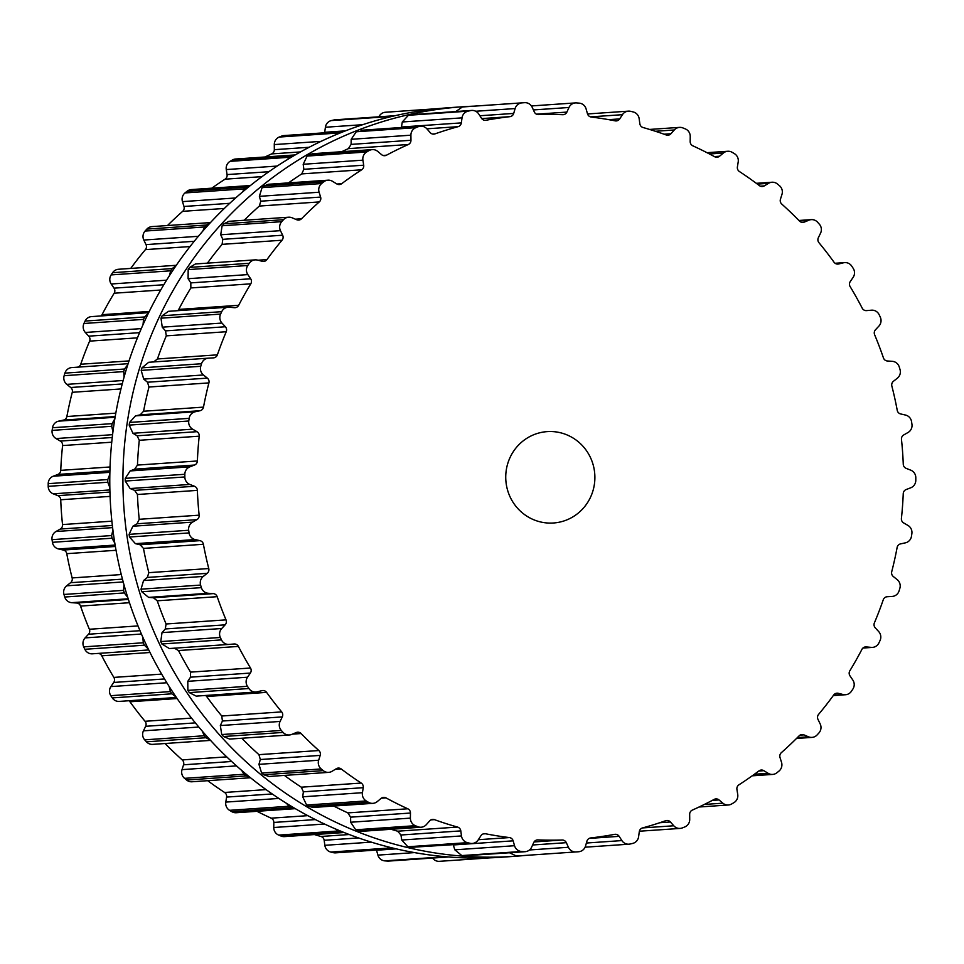 <?xml version="1.0" encoding="UTF-8"?>
<svg xmlns="http://www.w3.org/2000/svg" width="964" height="964" viewBox="0 0 964 964"><rect width="100%" height="100%" fill="white"/><g stroke="black" fill="none" stroke-linecap="round" stroke-linejoin="round"><path stroke-width="1.45" d="M525.356 855.417A375.683 365.609 -93.9 0 1 514.33 856.345A375.683 365.609 -93.9 0 1 123.826 506.63A375.683 365.609 -93.9 0 1 462.804 106.751A375.683 365.609 -93.9 0 1 473.842 106.16A375.683 365.609 -93.9 0 0 462.804 106.751L449.67 107.655A375.683 365.609 -93.9 0 0 110.691 507.522A375.683 365.609 -93.9 0 0 501.196 857.249A375.683 365.609 -93.9 0 1 110.691 507.522A375.683 365.609 -93.9 0 1 449.67 107.655L462.804 106.751A375.683 365.609 -93.9 0 0 123.826 506.63A375.683 365.609 -93.9 0 0 514.33 856.345L501.196 857.249L514.33 856.345A375.683 365.609 -93.9 0 0 525.356 855.417M439.403 861.322L490.158 857.84L439.439 861.322A375.514 365.44 -93.9 0 1 439.439 861.322A375.514 365.44 -93.9 0 1 439.403 861.322A8.013 7.796 -93.9 0 1 432.583 858.056M448.465 856.96L388.504 861.093A8.013 7.796 -93.9 0 1 387.395 861.081A375.514 365.44 -93.9 0 1 386.082 860.973A375.514 365.44 -93.9 0 1 384.781 860.864A8.013 7.796 -93.9 0 1 377.912 855.116L376.526 850.236A4.579 4.459 86.1 0 0 376.466 850.043M395.602 848.718L335.617 852.851A8.013 7.796 -93.9 0 1 333.351 852.67A375.514 365.44 -93.9 0 1 332.074 852.369A375.514 365.44 -93.9 0 1 330.809 852.056A8.013 7.796 -93.9 0 1 324.844 845.32L324.169 840.283A4.579 4.459 86.1 0 0 320.928 836.475A362.91 353.186 -93.9 0 1 314.409 834.559M335.376 828.895L338.256 830.992A375.514 365.44 86.1 0 0 339.473 831.486A375.514 365.44 86.1 0 0 340.69 831.98L344.088 832.522L284.488 836.619A8.013 7.796 -93.9 0 1 281.114 836.077A375.514 365.44 -93.9 0 1 279.897 835.583A375.514 365.44 -93.9 0 1 278.68 835.089A8.013 7.796 -93.9 0 1 273.764 827.51L273.824 822.437A4.579 4.459 86.1 0 0 271.161 818.171A362.91 353.186 -93.9 0 1 260.172 812.917A362.91 353.186 -93.9 0 1 257.002 811.314M286.296 803.205L289.152 806.229A375.514 365.44 86.1 0 0 290.272 806.916A375.514 365.44 86.1 0 0 291.405 807.591L295.321 808.663L236.252 812.736A8.013 7.796 -93.9 0 1 231.83 811.676A375.514 365.44 -93.9 0 1 230.697 811.013A375.514 365.44 -93.9 0 1 229.565 810.326A8.013 7.796 -93.9 0 1 225.793 802.096L226.6 797.083A4.579 4.459 86.1 0 0 224.588 792.468A362.91 353.186 -93.9 0 1 214.478 785.588A362.91 353.186 -93.9 0 1 207.694 780.683M250.495 777.743L192.005 781.768A8.013 7.796 -93.9 0 1 186.606 780.033A375.514 365.44 -93.9 0 1 185.582 779.189A375.514 365.44 -93.9 0 1 184.57 778.346A8.013 7.796 -93.9 0 1 182.027 769.634L183.558 764.801A4.579 4.459 86.1 0 0 182.232 759.921A362.91 353.186 -93.9 0 1 173.231 751.583A362.91 353.186 -93.9 0 1 165.073 743.521M210.55 740.388L152.71 744.365A8.013 7.796 -93.9 0 1 146.456 741.822A375.514 365.44 -93.9 0 1 145.576 740.834A375.514 365.44 -93.9 0 1 144.684 739.846A8.013 7.796 -93.9 0 1 143.443 730.845L145.648 726.302A4.579 4.459 86.1 0 0 145.046 721.289A362.91 353.186 -93.9 0 1 137.346 711.661A362.91 353.186 -93.9 0 1 129.971 701.78A4.579 4.459 86.1 0 0 128.935 700.732M176.388 697.478L119.271 701.406A8.013 7.796 -93.9 0 1 112.282 697.912A375.514 365.44 -93.9 0 1 111.547 696.803A375.514 365.44 -93.9 0 1 110.812 695.683A8.013 7.796 -93.9 0 1 110.896 686.597L113.728 682.452A4.579 4.459 86.1 0 0 113.86 677.403A362.91 353.186 -93.9 0 1 107.643 666.714A362.91 353.186 -93.9 0 1 101.774 655.809A4.579 4.459 86.1 0 0 98.376 653.399M92.532 653.809A8.013 7.796 -93.9 0 1 84.844 649.29A375.514 365.44 -93.9 0 1 84.266 648.073A375.514 365.44 -93.9 0 1 83.711 646.868A8.013 7.796 -93.9 0 1 85.097 637.903L88.519 634.228A4.579 4.459 86.1 0 0 89.375 629.263A362.91 353.186 -93.9 0 1 84.772 617.743A362.91 353.186 -93.9 0 1 80.554 606.079A4.579 4.459 86.1 0 0 76.626 603.018L71.698 602.669A8.013 7.796 -93.9 0 1 64.745 597.029A375.514 365.44 -93.9 0 1 64.359 595.752A375.514 365.44 -93.9 0 1 63.973 594.463A8.013 7.796 -93.9 0 1 66.649 585.811L70.565 582.714A4.579 4.459 86.1 0 0 72.143 577.93A362.91 353.186 -93.9 0 1 69.251 565.844A362.91 353.186 -93.9 0 1 66.769 553.673A4.579 4.459 86.1 0 0 63.335 550.046L58.503 548.95A8.013 7.796 -93.9 0 1 52.442 542.31A375.514 365.44 -93.9 0 1 52.237 540.985A375.514 365.44 -93.9 0 1 52.044 539.659A8.013 7.796 -93.9 0 1 55.96 531.513L60.274 529.055A4.579 4.459 86.1 0 0 62.527 524.573A362.91 353.186 -93.9 0 1 61.419 512.185A362.91 353.186 -93.9 0 1 60.732 499.762A4.579 4.459 86.1 0 0 57.864 495.653L53.237 493.833A8.013 7.796 -93.9 0 1 48.2 486.35A375.514 365.44 -93.9 0 1 48.2 485A375.514 365.44 -93.9 0 1 48.2 483.663A8.013 7.796 -93.9 0 1 53.249 476.216L57.876 474.445A4.579 4.459 86.1 0 0 60.756 470.36A362.91 353.186 -93.9 0 1 61.467 457.948A362.91 353.186 -93.9 0 1 62.588 445.573A4.579 4.459 86.1 0 0 60.334 441.066L56.033 438.56A8.013 7.796 -93.9 0 1 52.128 430.39A375.514 365.44 -93.9 0 1 52.321 429.064A375.514 365.44 -93.9 0 1 52.526 427.739A8.013 7.796 -93.9 0 1 58.599 421.16L63.431 420.111A4.579 4.459 86.1 0 0 66.877 416.52A362.91 353.186 -93.9 0 1 69.372 404.362A362.91 353.186 -93.9 0 1 72.276 392.3A4.579 4.459 86.1 0 0 70.709 387.504L66.805 384.371A8.013 7.796 -93.9 0 1 64.142 375.695A375.514 365.44 -93.9 0 1 64.516 374.418A375.514 365.44 -93.9 0 1 64.913 373.128A8.013 7.796 -93.9 0 1 71.878 367.561L128.104 363.693L71.806 367.561M77.481 367.176A4.579 4.459 86.1 0 0 80.735 364.235A362.91 353.186 -93.9 0 1 84.977 352.607A362.91 353.186 -93.9 0 1 89.604 341.136A4.579 4.459 86.1 0 0 88.736 336.159L85.338 332.459A8.013 7.796 -93.9 0 1 83.952 323.482A375.514 365.44 -93.9 0 1 84.519 322.265A375.514 365.44 -93.9 0 1 85.085 321.06A8.013 7.796 -93.9 0 1 91.556 316.602L148.649 312.673M101.075 315.951A4.579 4.459 86.1 0 0 102.039 314.698A362.91 353.186 -93.9 0 1 107.92 303.853A362.91 353.186 -93.9 0 1 114.162 293.213A4.579 4.459 86.1 0 0 114.029 288.164L111.197 283.994A8.013 7.796 -93.9 0 1 111.137 274.909A375.514 365.44 -93.9 0 1 111.872 273.8A375.514 365.44 -93.9 0 1 112.607 272.692A8.013 7.796 -93.9 0 1 118.488 269.269L176.292 265.293M130.718 268.426A362.91 353.186 -93.9 0 1 137.695 259.171A362.91 353.186 -93.9 0 1 145.407 249.628A4.579 4.459 86.1 0 0 146.01 244.615L143.817 240.048A8.013 7.796 -93.9 0 1 145.07 231.059A375.514 365.44 -93.9 0 1 145.962 230.083A375.514 365.44 -93.9 0 1 146.853 229.107A8.013 7.796 -93.9 0 1 151.999 226.6L210.465 222.588M167.495 225.54A362.91 353.186 -93.9 0 1 173.628 219.587A362.91 353.186 -93.9 0 1 182.654 211.333A4.579 4.459 86.1 0 0 183.979 206.465L182.461 201.621A8.013 7.796 -93.9 0 1 185.016 192.933A375.514 365.44 -93.9 0 1 186.028 192.101A375.514 365.44 -93.9 0 1 187.052 191.27A8.013 7.796 -93.9 0 1 191.342 189.583L250.411 185.522M211.791 188.173A362.91 353.186 -93.9 0 1 214.936 185.968A362.91 353.186 -93.9 0 1 225.058 179.184A4.579 4.459 86.1 0 0 227.07 174.58L226.275 169.568A8.013 7.796 -93.9 0 1 230.059 161.362A375.514 365.44 -93.9 0 1 231.191 160.699A375.514 365.44 -93.9 0 1 232.324 160.036A8.013 7.796 -93.9 0 1 235.65 159.012L295.237 154.915L291.911 155.939A375.514 365.44 86.1 0 0 290.779 156.602A375.514 365.44 86.1 0 0 289.646 157.265L230.059 161.362M264.967 156.987A362.91 353.186 -93.9 0 1 271.667 153.903A4.579 4.459 86.1 0 0 274.33 149.673L274.282 144.588A8.013 7.796 -93.9 0 1 279.211 137.057A375.514 365.44 -93.9 0 1 280.428 136.575A375.514 365.44 -93.9 0 1 281.645 136.093A8.013 7.796 -93.9 0 1 283.91 135.575L343.895 131.465M324.615 132.779A4.579 4.459 86.1 0 0 324.711 132.285L325.398 127.248A8.013 7.796 -93.9 0 1 331.363 120.572A375.514 365.44 -93.9 0 1 332.64 120.271A375.514 365.44 -93.9 0 1 333.906 119.982A8.013 7.796 -93.9 0 1 335.062 119.813L395.047 115.704M378.9 116.801A8.013 7.796 -93.9 0 1 385.359 112.258A375.514 365.44 -93.9 0 1 386.66 112.161A375.514 365.44 -93.9 0 1 387.926 112.077A375.514 365.44 -93.9 0 1 387.962 112.065L438.644 108.583L387.962 112.065M389.323 117.054L390.95 116.475A375.514 365.44 86.1 0 1 392.215 116.174A375.514 365.44 86.1 0 1 393.493 115.885L394.65 115.716M336.4 134.502L338.786 132.972A375.514 365.44 86.1 0 1 340.003 132.478A375.514 365.44 86.1 0 1 341.22 131.996L343.509 131.478M287.067 159.771L289.646 157.265M242.205 192.258L244.591 188.836A375.514 365.44 86.1 0 1 245.615 188.004A375.514 365.44 86.1 0 1 246.639 187.173L250.375 185.546M202.717 231.191L204.657 226.962A375.514 365.44 86.1 0 1 205.549 225.986A375.514 365.44 86.1 0 1 206.441 225.01L210.357 222.696M169.423 275.668L170.712 270.812A375.514 365.44 86.1 0 1 171.447 269.703A375.514 365.44 86.1 0 1 172.195 268.595L176.087 265.582M143.034 324.675L143.54 319.385A375.514 365.44 86.1 0 1 144.106 318.168A375.514 365.44 86.1 0 1 144.672 316.963L148.36 313.264M124.067 377.117L123.717 371.598A375.514 365.44 86.1 0 1 124.103 370.321A375.514 365.44 86.1 0 1 124.489 369.031L127.79 364.681M112.933 431.824L111.716 426.293A375.514 365.44 86.1 0 1 111.908 424.967A375.514 365.44 86.1 0 1 112.101 423.642L114.849 418.75M109.836 487.591L107.787 482.253A375.514 365.44 86.1 0 1 107.787 480.916A375.514 365.44 86.1 0 1 107.787 479.566L109.836 474.252M114.812 543.178L112.017 538.213A375.514 365.44 86.1 0 1 111.824 536.888A375.514 365.44 86.1 0 1 111.631 535.562L112.896 529.983M127.73 597.391L124.32 592.932A375.514 365.44 86.1 0 1 123.934 591.655A375.514 365.44 86.1 0 1 123.549 590.366L123.97 584.726M148.299 649.025L144.419 645.193A375.514 365.44 86.1 0 1 143.853 643.988A375.514 365.44 86.1 0 1 143.287 642.771L142.841 637.264M176.038 696.948L171.869 693.815A375.514 365.44 86.1 0 1 171.134 692.706A375.514 365.44 86.1 0 1 170.399 691.598L169.134 686.44M210.321 740.135L206.043 737.725A375.514 365.44 86.1 0 1 205.151 736.737A375.514 365.44 86.1 0 1 204.272 735.749L202.295 731.146M448.091 856.996L387.395 861.081M250.387 777.647L246.194 775.936A375.514 365.44 86.1 0 1 245.169 775.092A375.514 365.44 86.1 0 1 244.145 774.249L241.627 770.369M442.753 856.454L444.368 856.779A375.514 365.44 86.1 0 0 445.669 856.888A375.514 365.44 86.1 0 0 446.971 856.984M395.204 848.754L333.351 852.67M387.841 846.814L390.384 847.959A375.514 365.44 86.1 0 0 391.661 848.272A375.514 365.44 86.1 0 0 392.938 848.573M510.173 457.249A45.79 44.561 86.1 0 0 553.457 522.994A45.79 44.561 86.1 0 0 594.776 474.252A45.79 44.561 86.1 0 0 547.178 431.619A45.79 44.561 86.1 0 0 510.173 457.249M684.103 128.417A375.514 365.44 -93.9 0 1 685.32 128.911A8.013 7.796 -93.9 0 1 690.236 136.49L690.176 141.563A4.579 4.459 86.1 0 0 692.839 145.829A362.91 353.186 -93.9 0 1 703.828 151.083A362.91 353.186 -93.9 0 1 714.637 156.722A4.579 4.459 86.1 0 0 719.53 156.228L723.361 153.035A8.013 7.796 -93.9 0 1 732.17 152.324A375.514 365.44 -93.9 0 1 733.303 152.987A375.514 365.44 -93.9 0 1 734.435 153.674A8.013 7.796 -93.9 0 1 738.207 161.904L737.4 166.917A4.579 4.459 86.1 0 0 739.412 171.532A362.91 353.186 -93.9 0 1 749.522 178.412A362.91 353.186 -93.9 0 1 759.403 185.63A4.579 4.459 86.1 0 0 764.307 185.895L768.573 183.329A8.013 7.796 -93.9 0 1 777.394 183.967A375.514 365.44 -93.9 0 1 778.418 184.811A375.514 365.44 -93.9 0 1 779.43 185.654A8.013 7.796 -93.9 0 1 781.973 194.367L780.442 199.199A4.579 4.459 86.1 0 0 781.768 204.079A362.91 353.186 -93.9 0 1 790.769 212.417A362.91 353.186 -93.9 0 1 799.493 221.069A4.579 4.459 86.1 0 0 804.313 222.082L808.904 220.19A8.013 7.796 -93.9 0 1 817.544 222.178A375.514 365.44 -93.9 0 1 818.424 223.166A375.514 365.44 -93.9 0 1 819.316 224.154A8.013 7.796 -93.9 0 1 820.557 233.155L818.352 237.698A4.579 4.459 86.1 0 0 818.954 242.711A362.91 353.186 -93.9 0 1 826.654 252.339A362.91 353.186 -93.9 0 1 834.029 262.22A4.579 4.459 86.1 0 0 838.656 263.967L843.464 262.798A8.013 7.796 -93.9 0 1 851.718 266.088A375.514 365.44 -93.9 0 1 852.453 267.197A375.514 365.44 -93.9 0 1 853.188 268.317A8.013 7.796 -93.9 0 1 853.104 277.403L850.272 281.548A4.579 4.459 86.1 0 0 850.14 286.597A362.91 353.186 -93.9 0 1 856.357 297.286A362.91 353.186 -93.9 0 1 862.226 308.191A4.579 4.459 86.1 0 0 866.54 310.613L871.468 310.191A8.013 7.796 -93.9 0 1 879.156 314.71A375.514 365.44 -93.9 0 1 879.734 315.927A375.514 365.44 -93.9 0 1 880.289 317.132A8.013 7.796 -93.9 0 1 878.903 326.097L875.481 329.772A4.579 4.459 86.1 0 0 874.625 334.737A362.91 353.186 -93.9 0 1 879.228 346.257A362.91 353.186 -93.9 0 1 883.446 357.921A4.579 4.459 86.1 0 0 887.374 360.982L892.303 361.331A8.013 7.796 -93.9 0 1 899.255 366.971A375.514 365.44 -93.9 0 1 899.641 368.248A375.514 365.44 -93.9 0 1 900.027 369.537A8.013 7.796 -93.9 0 1 897.351 378.189L893.435 381.286A4.579 4.459 86.1 0 0 891.857 386.07A362.91 353.186 -93.9 0 1 894.749 398.156A362.91 353.186 -93.9 0 1 897.231 410.327A4.579 4.459 86.1 0 0 900.665 413.954L905.497 415.05A8.013 7.796 -93.9 0 1 911.558 421.69A375.514 365.44 -93.9 0 1 911.763 423.015A375.514 365.44 -93.9 0 1 911.956 424.341A8.013 7.796 -93.9 0 1 908.04 432.487L903.726 434.945A4.579 4.459 86.1 0 0 901.473 439.427A362.91 353.186 -93.9 0 1 902.581 451.815A362.91 353.186 -93.9 0 1 903.268 464.238A4.579 4.459 86.1 0 0 906.136 468.347L910.763 470.167A8.013 7.796 -93.9 0 1 915.8 477.65A375.514 365.44 -93.9 0 1 915.8 479A375.514 365.44 -93.9 0 1 915.8 480.337A8.013 7.796 -93.9 0 1 910.751 487.784L906.124 489.555A4.579 4.459 86.1 0 0 903.244 493.64A362.91 353.186 -93.9 0 1 902.533 506.052A362.91 353.186 -93.9 0 1 901.412 518.427A4.579 4.459 86.1 0 0 903.666 522.934L907.968 525.44A8.013 7.796 -93.9 0 1 911.872 533.61A375.514 365.44 -93.9 0 1 911.679 534.936A375.514 365.44 -93.9 0 1 911.474 536.261A8.013 7.796 -93.9 0 1 905.401 542.84L900.569 543.889A4.579 4.459 86.1 0 0 897.123 547.48A362.91 353.186 -93.9 0 1 894.628 559.638A362.91 353.186 -93.9 0 1 891.724 571.7A4.579 4.459 86.1 0 0 893.291 576.496L897.195 579.629A8.013 7.796 -93.9 0 1 899.858 588.305A375.514 365.44 -93.9 0 1 899.484 589.582A375.514 365.44 -93.9 0 1 899.087 590.872A8.013 7.796 -93.9 0 1 892.122 596.439L887.193 596.74A4.579 4.459 86.1 0 0 883.265 599.765A362.91 353.186 -93.9 0 1 879.023 611.393A362.91 353.186 -93.9 0 1 874.396 622.865A4.579 4.459 86.1 0 0 875.264 627.841L878.662 631.541A8.013 7.796 -93.9 0 1 880.048 640.518A375.514 365.44 -93.9 0 1 879.481 641.735A375.514 365.44 -93.9 0 1 878.915 642.94A8.013 7.796 -93.9 0 1 871.215 647.386L866.287 646.916A4.579 4.459 86.1 0 0 861.961 649.302A362.91 353.186 -93.9 0 1 856.08 660.147A362.91 353.186 -93.9 0 1 849.838 670.787A4.579 4.459 86.1 0 0 849.971 675.836L852.803 680.006A8.013 7.796 -93.9 0 1 852.863 689.091A375.514 365.44 -93.9 0 1 852.128 690.2A375.514 365.44 -93.9 0 1 851.393 691.309A8.013 7.796 -93.9 0 1 843.126 694.526L838.319 693.309A4.579 4.459 86.1 0 0 833.703 695.008A362.91 353.186 -93.9 0 1 826.305 704.829A362.91 353.186 -93.9 0 1 818.593 714.372A4.579 4.459 86.1 0 0 817.99 719.385L820.183 723.952A8.013 7.796 -93.9 0 1 818.93 732.941A375.514 365.44 -93.9 0 1 818.038 733.917A375.514 365.44 -93.9 0 1 817.147 734.893A8.013 7.796 -93.9 0 1 808.507 736.809L803.928 734.869A4.579 4.459 86.1 0 0 799.108 735.845A362.91 353.186 -93.9 0 1 790.372 744.413A362.91 353.186 -93.9 0 1 781.346 752.667A4.579 4.459 86.1 0 0 780.021 757.535L781.539 762.379A8.013 7.796 -93.9 0 1 778.984 771.067A375.514 365.44 -93.9 0 1 777.972 771.899A375.514 365.44 -93.9 0 1 776.948 772.73A8.013 7.796 -93.9 0 1 768.115 773.297L763.862 770.682A4.579 4.459 86.1 0 0 758.957 770.899A362.91 353.186 -93.9 0 1 749.064 778.032A362.91 353.186 -93.9 0 1 738.942 784.817A4.579 4.459 86.1 0 0 736.93 789.42L737.725 794.432A8.013 7.796 -93.9 0 1 733.941 802.638A375.514 365.44 -93.9 0 1 732.809 803.301A375.514 365.44 -93.9 0 1 731.676 803.964A8.013 7.796 -93.9 0 1 722.867 803.181L719.036 799.939A4.579 4.459 86.1 0 0 714.143 799.409A362.91 353.186 -93.9 0 1 703.322 804.94A362.91 353.186 -93.9 0 1 692.333 810.097A4.579 4.459 86.1 0 0 689.67 814.327L689.718 819.412A8.013 7.796 -93.9 0 1 684.789 826.943A375.514 365.44 -93.9 0 1 683.572 827.425A375.514 365.44 -93.9 0 1 682.355 827.907A8.013 7.796 -93.9 0 1 673.752 825.774L670.438 821.991A4.579 4.459 86.1 0 0 665.678 820.713A362.91 353.186 -93.9 0 1 654.17 824.533A362.91 353.186 -93.9 0 1 642.542 827.931A4.579 4.459 86.1 0 0 639.289 831.715L638.602 836.752A8.013 7.796 -93.9 0 1 632.637 843.428A375.514 365.44 -93.9 0 1 631.36 843.729A375.514 365.44 -93.9 0 1 630.095 844.018A8.013 7.796 -93.9 0 1 621.888 840.584L619.153 836.342A4.579 4.459 86.1 0 0 614.622 834.354A362.91 353.186 -93.9 0 1 602.693 836.354A362.91 353.186 -93.9 0 1 590.691 837.945A4.579 4.459 86.1 0 0 586.919 841.186L585.522 846.055A8.013 7.796 -93.9 0 1 578.641 851.742A375.514 365.44 -93.9 0 1 577.34 851.839A375.514 365.44 -93.9 0 1 576.074 851.923A375.514 365.44 -93.9 0 1 576.038 851.935A8.013 7.796 -93.9 0 1 568.423 847.284L566.326 842.669A4.579 4.459 86.1 0 0 562.145 840.018A362.91 353.186 -93.9 0 1 550.034 840.174A362.91 353.186 -93.9 0 1 537.936 839.897A4.579 4.459 86.1 0 0 533.743 842.524L531.646 847.115A8.013 7.796 -93.9 0 1 524.018 851.694A375.514 365.44 -93.9 0 1 522.717 851.586A375.514 365.44 -93.9 0 1 521.416 851.477A8.013 7.796 -93.9 0 1 514.547 845.717L513.149 840.837A4.579 4.459 86.1 0 0 509.39 837.571A362.91 353.186 -93.9 0 1 497.4 835.872A362.91 353.186 -93.9 0 1 485.458 833.752A4.579 4.459 86.1 0 0 480.928 835.704L478.192 839.921A8.013 7.796 -93.9 0 1 469.986 843.271A375.514 365.44 -93.9 0 1 468.709 842.97A375.514 365.44 -93.9 0 1 467.432 842.669A8.013 7.796 -93.9 0 1 461.479 835.933L460.804 830.896A4.579 4.459 86.1 0 0 457.563 827.076A362.91 353.186 -93.9 0 1 445.934 823.569A362.91 353.186 -93.9 0 1 434.439 819.641A4.579 4.459 86.1 0 0 429.667 820.882L426.353 824.63A8.013 7.796 -93.9 0 1 417.737 826.678A375.514 365.44 -93.9 0 1 416.52 826.184A375.514 365.44 -93.9 0 1 415.303 825.69A8.013 7.796 -93.9 0 1 410.387 818.123L410.459 813.038A4.579 4.459 86.1 0 0 407.796 808.784A362.91 353.186 -93.9 0 1 396.807 803.53A362.91 353.186 -93.9 0 1 385.998 797.891A4.579 4.459 86.1 0 0 381.105 798.373L377.273 801.578A8.013 7.796 -93.9 0 1 368.453 802.289A375.514 365.44 -93.9 0 1 367.32 801.614A375.514 365.44 -93.9 0 1 366.2 800.939A8.013 7.796 -93.9 0 1 362.428 792.697L363.235 787.684A4.579 4.459 86.1 0 0 361.223 783.069A362.91 353.186 -93.9 0 1 351.101 776.201A362.91 353.186 -93.9 0 1 341.232 768.971A4.579 4.459 86.1 0 0 336.316 768.706L332.062 771.284A8.013 7.796 -93.9 0 1 323.241 770.634A375.514 365.44 -93.9 0 1 322.217 769.79A375.514 365.44 -93.9 0 1 321.193 768.947A8.013 7.796 -93.9 0 1 318.662 760.235L320.181 755.402A4.579 4.459 86.1 0 0 318.867 750.534A362.91 353.186 -93.9 0 1 309.854 742.196A362.91 353.186 -93.9 0 1 301.13 733.544A4.579 4.459 86.1 0 0 296.31 732.519L291.731 734.423A8.013 7.796 -93.9 0 1 283.091 732.423A375.514 365.44 -93.9 0 1 282.199 731.435A375.514 365.44 -93.9 0 1 281.319 730.447A8.013 7.796 -93.9 0 1 280.078 721.446L282.283 716.903A4.579 4.459 86.1 0 0 281.681 711.89A362.91 353.186 -93.9 0 1 273.981 702.274A362.91 353.186 -93.9 0 1 266.606 692.381A4.579 4.459 86.1 0 0 261.979 690.646L257.171 691.815A8.013 7.796 -93.9 0 1 248.917 688.525A375.514 365.44 -93.9 0 1 248.182 687.404A375.514 365.44 -93.9 0 1 247.447 686.296A8.013 7.796 -93.9 0 1 247.519 677.21L250.363 673.065A4.579 4.459 86.1 0 0 250.495 668.016A362.91 353.186 -93.9 0 1 244.278 657.315A362.91 353.186 -93.9 0 1 238.409 646.422A4.579 4.459 86.1 0 0 234.083 643.988L229.155 644.41A8.013 7.796 -93.9 0 1 221.467 639.891A375.514 365.44 -93.9 0 1 220.901 638.686A375.514 365.44 -93.9 0 1 220.334 637.469A8.013 7.796 -93.9 0 1 221.732 628.504L225.142 624.841A4.579 4.459 86.1 0 0 226.01 619.864A362.91 353.186 -93.9 0 1 221.407 608.356A362.91 353.186 -93.9 0 1 217.189 596.68A4.579 4.459 86.1 0 0 213.261 593.619L208.32 593.282A8.013 7.796 -93.9 0 1 201.368 587.642A375.514 365.44 -93.9 0 1 200.982 586.353A375.514 365.44 -93.9 0 1 200.596 585.076A8.013 7.796 -93.9 0 1 203.284 576.424L207.188 573.327A4.579 4.459 86.1 0 0 208.766 568.543A362.91 353.186 -93.9 0 1 205.886 556.457A362.91 353.186 -93.9 0 1 203.404 544.274A4.579 4.459 86.1 0 0 199.97 540.647L195.126 539.563A8.013 7.796 -93.9 0 1 189.065 532.923A375.514 365.44 -93.9 0 1 188.872 531.586A375.514 365.44 -93.9 0 1 188.679 530.26A8.013 7.796 -93.9 0 1 192.583 522.127L196.897 519.656A4.579 4.459 86.1 0 0 199.15 515.174A362.91 353.186 -93.9 0 1 198.054 502.786A362.91 353.186 -93.9 0 1 197.367 490.375A4.579 4.459 86.1 0 0 194.487 486.266L189.872 484.446A8.013 7.796 -93.9 0 1 184.835 476.951A375.514 365.44 -93.9 0 1 184.835 475.613A375.514 365.44 -93.9 0 1 184.835 474.276A8.013 7.796 -93.9 0 1 189.884 466.829L194.511 465.046A4.579 4.459 86.1 0 0 197.391 460.973A362.91 353.186 -93.9 0 1 198.09 448.561A362.91 353.186 -93.9 0 1 199.211 436.186A4.579 4.459 86.1 0 0 196.969 431.679L192.655 429.173A8.013 7.796 -93.9 0 1 188.763 421.003A375.514 365.44 -93.9 0 1 188.956 419.677A375.514 365.44 -93.9 0 1 189.149 418.352A8.013 7.796 -93.9 0 1 195.222 411.761L200.066 410.712A4.579 4.459 86.1 0 0 203.5 407.121A362.91 353.186 -93.9 0 1 206.007 394.963A362.91 353.186 -93.9 0 1 208.911 382.901A4.579 4.459 86.1 0 0 207.344 378.117L203.44 374.972A8.013 7.796 -93.9 0 1 200.765 366.296A375.514 365.44 -93.9 0 1 201.151 365.019A375.514 365.44 -93.9 0 1 201.536 363.741A8.013 7.796 -93.9 0 1 208.501 358.162L213.442 357.873A4.579 4.459 86.1 0 0 217.37 354.848A362.91 353.186 -93.9 0 1 221.612 343.208A362.91 353.186 -93.9 0 1 226.227 331.737A4.579 4.459 86.1 0 0 225.371 326.76L221.961 323.061A8.013 7.796 -93.9 0 1 220.587 314.083A375.514 365.44 -93.9 0 1 221.154 312.878A375.514 365.44 -93.9 0 1 221.72 311.673A8.013 7.796 -93.9 0 1 229.42 307.227L234.348 307.685A4.579 4.459 86.1 0 0 238.674 305.299A362.91 353.186 -93.9 0 1 244.555 294.454A362.91 353.186 -93.9 0 1 250.785 283.826A4.579 4.459 86.1 0 0 250.664 278.777L247.832 274.595A8.013 7.796 -93.9 0 1 247.76 265.51A375.514 365.44 -93.9 0 1 248.495 264.401A375.514 365.44 -93.9 0 1 249.242 263.305A8.013 7.796 -93.9 0 1 257.496 260.087L262.304 261.304A4.579 4.459 86.1 0 0 266.932 259.605A362.91 353.186 -93.9 0 1 274.318 249.784A362.91 353.186 -93.9 0 1 282.042 240.229A4.579 4.459 86.1 0 0 282.645 235.216L280.452 230.661A8.013 7.796 -93.9 0 1 281.705 221.672A375.514 365.44 -93.9 0 1 282.585 220.684A375.514 365.44 -93.9 0 1 283.476 219.708A8.013 7.796 -93.9 0 1 292.116 217.804L296.707 219.732A4.579 4.459 86.1 0 0 301.527 218.768A362.91 353.186 -93.9 0 1 310.263 210.188A362.91 353.186 -93.9 0 1 319.277 201.934A4.579 4.459 86.1 0 0 320.614 197.078L319.096 192.234A8.013 7.796 -93.9 0 1 321.639 183.534A375.514 365.44 -93.9 0 1 322.663 182.702A375.514 365.44 -93.9 0 1 323.687 181.871A8.013 7.796 -93.9 0 1 332.508 181.304L336.761 183.919A4.579 4.459 86.1 0 0 341.678 183.702A362.91 353.186 -93.9 0 1 351.559 176.569A362.91 353.186 -93.9 0 1 361.681 169.785A4.579 4.459 86.1 0 0 363.705 165.193L362.91 160.169A8.013 7.796 -93.9 0 1 366.694 151.975A375.514 365.44 -93.9 0 1 367.814 151.3A375.514 365.44 -93.9 0 1 368.959 150.637A8.013 7.796 -93.9 0 1 377.768 151.432L381.599 154.662A4.579 4.459 86.1 0 0 386.492 155.204A362.91 353.186 -93.9 0 1 397.301 149.661A362.91 353.186 -93.9 0 1 408.302 144.516A4.579 4.459 86.1 0 0 410.965 140.274L410.905 135.189A8.013 7.796 -93.9 0 1 415.833 127.67A375.514 365.44 -93.9 0 1 417.051 127.188A375.514 365.44 -93.9 0 1 418.268 126.694A8.013 7.796 -93.9 0 1 426.883 128.827L430.197 132.61A4.579 4.459 86.1 0 0 434.957 133.888A362.91 353.186 -93.9 0 1 446.465 130.08A362.91 353.186 -93.9 0 1 458.093 126.67A4.579 4.459 86.1 0 0 461.346 122.886L462.021 117.861A8.013 7.796 -93.9 0 1 467.986 111.173A375.514 365.44 -93.9 0 1 469.263 110.884A375.514 365.44 -93.9 0 1 470.54 110.595A8.013 7.796 -93.9 0 1 478.747 114.017L481.482 118.259A4.579 4.459 86.1 0 0 486.001 120.259A362.91 353.186 -93.9 0 1 497.942 118.247A362.91 353.186 -93.9 0 1 509.944 116.656A4.579 4.459 86.1 0 0 513.704 113.427L515.113 108.558A8.013 7.796 -93.9 0 1 521.982 102.871A375.514 365.44 -93.9 0 1 523.283 102.774A375.514 365.44 -93.9 0 1 524.561 102.678A375.514 365.44 -93.9 0 1 524.597 102.678A8.013 7.796 -93.9 0 1 532.212 107.317L534.297 111.932A4.579 4.459 86.1 0 0 538.49 114.596A362.91 353.186 -93.9 0 1 550.589 114.439A362.91 353.186 -93.9 0 1 562.699 114.704A4.579 4.459 86.1 0 0 566.892 112.089L568.977 107.486A8.013 7.796 -93.9 0 1 576.605 102.919A375.514 365.44 -93.9 0 1 577.918 103.028A375.514 365.44 -93.9 0 1 579.219 103.136A8.013 7.796 -93.9 0 1 586.088 108.884L587.474 113.764A4.579 4.459 86.1 0 0 591.233 117.042A362.91 353.186 -93.9 0 1 603.235 118.729A362.91 353.186 -93.9 0 1 615.165 120.849A4.579 4.459 86.1 0 0 619.695 118.909L622.443 114.68A8.013 7.796 -93.9 0 1 630.649 111.33A375.514 365.44 -93.9 0 1 631.926 111.631A375.514 365.44 -93.9 0 1 633.191 111.945A8.013 7.796 -93.9 0 1 639.156 118.68L639.831 123.717A4.579 4.459 86.1 0 0 643.072 127.525A362.91 353.186 -93.9 0 1 654.701 131.044A362.91 353.186 -93.9 0 1 666.196 134.96A4.579 4.459 86.1 0 0 670.956 133.731L674.282 129.971A8.013 7.796 -93.9 0 1 682.886 127.923A375.514 365.44 -93.9 0 1 684.103 128.417M464.973 106.775L524.561 102.678L465.01 106.775A375.514 365.44 86.1 0 0 464.973 106.775A375.514 365.44 86.1 0 0 463.708 106.859A375.514 365.44 86.1 0 0 462.407 106.968L455.839 111.511M470.54 110.595L410.953 114.692L471.697 110.426M410.953 114.692A375.514 365.44 86.1 0 0 409.688 114.981A375.514 365.44 86.1 0 0 408.411 115.27L402.301 121.97L401.386 127.501M418.268 126.694L360.946 130.285L420.545 126.188M358.692 130.791A375.514 365.44 86.1 0 0 357.475 131.273A375.514 365.44 86.1 0 0 356.258 131.767L351.185 139.298L351.113 144.395L348.378 148.637A362.91 353.186 86.1 0 0 341.666 151.722M368.959 150.637L309.372 154.734L312.673 153.71L372.273 149.613M309.372 154.734A375.514 365.44 86.1 0 0 308.239 155.397A375.514 365.44 86.1 0 0 307.106 156.072L303.19 164.278L303.853 169.303L301.756 173.906A362.91 353.186 86.1 0 0 291.634 180.69A362.91 353.186 86.1 0 0 288.489 182.895M323.687 181.871L264.1 185.968L268.353 184.281L327.977 180.184M264.1 185.968A375.514 365.44 86.1 0 0 263.076 186.799A375.514 365.44 86.1 0 0 262.063 187.631L259.376 196.343L260.762 201.187L259.352 206.055A362.91 353.186 86.1 0 0 250.339 214.309A362.91 353.186 86.1 0 0 244.205 220.262M283.476 219.708L223.901 223.805L228.986 221.31L288.622 217.213M223.901 223.805A375.514 365.44 86.1 0 0 223.009 224.781A375.514 365.44 86.1 0 0 222.118 225.769L220.72 234.77L222.792 239.337L222.106 244.35A362.91 353.186 86.1 0 0 214.394 253.906A362.91 353.186 86.1 0 0 207.417 263.148M249.242 263.305L189.655 267.389L195.451 263.967L255.111 259.87M189.655 267.389A375.514 365.44 86.1 0 0 188.92 268.498A375.514 365.44 86.1 0 0 188.185 269.607L188.101 278.704L190.812 282.886L190.86 287.947A362.91 353.186 86.1 0 0 184.618 298.575A362.91 353.186 86.1 0 0 178.738 309.42L177.786 310.673M221.72 311.673L162.133 315.77L168.495 311.312L228.179 307.215M162.133 315.77A375.514 365.44 86.1 0 0 161.566 316.975A375.514 365.44 86.1 0 0 161 318.18L162.241 327.17L165.519 330.881L166.302 335.858A362.91 353.186 86.1 0 0 161.675 347.329A362.91 353.186 86.1 0 0 157.445 358.969L153.589 361.982M201.536 363.741L141.961 367.838L148.709 362.271L208.369 358.174M141.961 367.838A375.514 365.44 86.1 0 0 141.563 369.116A375.514 365.44 86.1 0 0 141.19 370.393L143.708 379.081L147.492 382.226L148.986 387.022A362.91 353.186 86.1 0 0 146.082 399.084A362.91 353.186 86.1 0 0 143.576 411.242L140.214 414.833L135.502 415.87L129.574 422.437A375.514 365.44 86.1 0 0 129.369 423.774A375.514 365.44 86.1 0 0 129.176 425.1L132.936 433.282L137.117 435.788L139.286 440.295A362.91 353.186 86.1 0 0 138.165 452.682A362.91 353.186 86.1 0 0 137.454 465.082L134.659 469.167L130.152 470.938L125.248 478.361A375.514 365.44 86.1 0 0 125.248 479.711A375.514 365.44 86.1 0 0 125.248 481.048L130.14 488.555L134.647 490.375L137.442 494.496A362.91 353.186 86.1 0 0 138.129 506.907A362.91 353.186 86.1 0 0 139.226 519.295L137.057 523.777L132.863 526.236L129.092 534.357A375.514 365.44 86.1 0 0 129.284 535.683A375.514 365.44 86.1 0 0 129.477 537.02L135.406 543.66L140.117 544.768L143.467 548.396A362.91 353.186 86.1 0 0 145.95 560.578A362.91 353.186 86.1 0 0 148.842 572.664L147.335 577.436L143.564 580.533L141.021 589.173A375.514 365.44 86.1 0 0 141.395 590.45A375.514 365.44 86.1 0 0 141.792 591.739L148.601 597.391L153.409 597.74L157.252 600.801A362.91 353.186 86.1 0 0 161.47 612.477A362.91 353.186 86.1 0 0 166.085 623.985L165.29 628.95L162.012 632.613L160.759 641.566A375.514 365.44 86.1 0 0 161.313 642.783A375.514 365.44 86.1 0 0 161.88 643.988L169.315 648.531L229.034 644.422M238.409 646.422L178.485 650.543L174.243 648.109M178.485 650.543A362.91 353.186 86.1 0 0 184.341 661.437A362.91 353.186 86.1 0 0 190.571 672.125L190.511 677.174L187.799 681.319L187.86 690.393A375.514 365.44 86.1 0 0 188.595 691.501A375.514 365.44 86.1 0 0 189.33 692.622L196.21 696.116L255.894 692.007M266.606 692.381L206.67 696.502L205.645 695.466M206.67 696.502A362.91 353.186 86.1 0 0 214.044 706.395A362.91 353.186 86.1 0 0 221.756 716.011L222.431 721.024L220.346 725.555L221.732 734.544A375.514 365.44 86.1 0 0 222.624 735.532A375.514 365.44 86.1 0 0 223.503 736.52L229.685 739.075L289.345 734.978M509.522 852.766L516.451 856.032L576.074 851.923L516.451 856.032A375.514 365.44 86.1 0 0 516.487 856.02A375.514 365.44 86.1 0 0 516.523 856.02M241.783 738.243A362.91 353.186 86.1 0 0 249.929 746.317A362.91 353.186 86.1 0 0 258.93 754.655L260.328 759.524L258.942 764.344L261.618 773.044A375.514 365.44 86.1 0 0 262.63 773.887A375.514 365.44 86.1 0 0 263.654 774.731L268.992 776.466L328.64 772.369M525.127 851.694L464.443 855.791A375.514 365.44 86.1 0 1 463.13 855.683A375.514 365.44 86.1 0 1 461.828 855.574L454.827 849.826L453.237 844.765M284.392 775.405A362.91 353.186 86.1 0 0 291.176 780.322A362.91 353.186 86.1 0 0 301.286 787.19L303.383 791.806L302.708 796.806L306.612 805.036A375.514 365.44 86.1 0 0 307.745 805.711A375.514 365.44 86.1 0 0 308.878 806.386L313.264 807.446L372.887 803.349M472.252 843.464L410.399 847.368A375.514 365.44 86.1 0 1 409.122 847.067A375.514 365.44 86.1 0 1 407.856 846.766L401.759 840.03L400.952 835.005L397.626 831.197A362.91 353.186 86.1 0 1 391.107 829.281M333.713 806.037A362.91 353.186 86.1 0 0 336.882 807.651A362.91 353.186 86.1 0 0 347.871 812.893L350.607 817.159L350.667 822.232L355.728 829.787A375.514 365.44 86.1 0 0 356.945 830.281A375.514 365.44 86.1 0 0 358.162 830.775L361.512 831.317L421.123 827.22M438.355 108.619L385.359 112.258M393.493 115.885L333.906 119.982M390.95 116.475L331.363 120.572M362.693 124.693L325.398 127.248M345.449 130.863L324.711 132.285M341.22 131.996L281.645 136.093M338.786 132.972L279.211 137.057M321 141.371L274.282 144.588M309.143 147.275L274.33 149.673M300.515 151.926L271.667 153.903M291.911 155.939L232.324 160.036M277.186 166.061L226.275 169.568M268.872 171.713L227.07 174.58M261.991 176.641L225.058 179.184M246.639 187.173L187.052 191.27M244.591 188.836L185.016 192.933M235.626 197.969L182.461 201.621M229.733 203.32L183.979 206.465M224.299 208.465L182.654 211.333M206.441 225.01L146.853 229.107M204.657 226.962L145.07 231.059M198.331 236.3L143.817 240.048M194.21 241.301L146.01 244.615M190.016 246.555L145.407 249.628M172.195 268.595L112.607 272.692M170.712 270.812L111.137 274.909M166.591 280.187L111.197 283.994M163.808 284.742L114.029 288.164M160.711 290.019L114.162 293.213M149.251 311.444L102.039 314.698M144.672 316.963L85.085 321.06M143.54 319.385L83.952 323.482M141.298 328.603L85.338 332.459M139.575 332.664L88.736 336.159M137.442 337.846L89.604 341.136M129.007 360.922L80.735 364.235M124.489 369.031L64.913 373.128M123.717 371.598L64.142 375.695M123.139 380.491L66.805 384.371M122.211 383.961L70.709 387.504M120.946 388.95L72.276 392.3M115.813 413.146L66.877 416.52M115.21 416.544L63.431 420.111M115.09 417.267L58.599 421.16M112.101 423.642L52.526 427.739M111.716 426.293L52.128 430.39M112.583 434.68L56.033 438.56M112.246 437.499L60.334 441.066M111.74 442.199L62.588 445.573M110.041 466.974L60.756 470.36M109.908 470.866L57.876 474.445M109.872 472.324L53.249 476.216M107.787 479.566L48.2 483.663M107.787 482.253L48.2 486.35M109.884 489.941L53.237 493.833M109.932 492.074L57.864 495.653M110.089 496.376L60.732 499.762M111.872 521.175L62.527 524.573M112.342 525.476L60.274 529.055M112.595 527.621L55.96 531.513M111.631 535.562L52.044 539.659M112.017 538.213L52.442 542.31M115.126 545.058L58.503 548.95M115.367 546.468L63.335 550.046M116.041 550.287L66.769 553.673M121.283 574.556L72.143 577.93M122.452 579.147L70.565 582.714M123.199 581.931L66.649 585.811M123.549 590.366L63.973 594.463M124.32 592.932L64.745 597.029M128.188 598.789L71.698 602.669M128.393 599.451L76.626 603.018M129.465 602.717L80.554 606.079M138.021 625.913L89.375 629.263M139.997 630.697L88.519 634.228M141.419 634.023L85.097 637.903M143.287 642.771L83.711 646.868M144.419 645.193L84.844 649.29M150.01 652.495L101.774 655.809M161.663 674.113L113.86 677.403M164.519 678.957L113.728 682.452M166.832 682.753L110.896 686.597M170.399 691.598L110.812 695.683M171.869 693.815L112.282 697.912M177.123 698.539L129.971 701.78M191.523 718.096L145.046 721.289M195.367 722.88L145.648 726.302M198.801 727.037L143.443 730.845M204.272 735.749L144.684 739.846M206.043 737.725L146.456 741.822M226.733 756.873L182.232 759.921M231.661 761.488L183.558 764.801M236.505 765.886L182.027 769.634M244.145 774.249L184.57 778.346M444.368 856.779L384.781 860.864M246.194 775.936L186.606 780.033M414.508 852.598L377.912 855.116M396.288 848.874L376.526 850.236M266.064 789.612L224.588 792.468M272.21 793.95L226.6 797.083M278.873 798.445L225.793 802.096M289.152 806.229L229.565 810.326M390.384 847.959L330.809 852.056M291.405 807.591L231.83 811.676M371.285 842.126L324.844 845.32M358.524 837.921L324.169 840.283M349.257 834.523L320.928 836.475M307.817 815.652L271.161 818.171M315.385 819.581L273.824 822.437M324.519 824.027L273.764 827.51M340.69 831.98L281.114 836.077M338.256 830.992L278.68 835.089M674.282 129.971L655.424 131.273M670.956 133.731L664.076 134.201M719.53 156.228L714.384 156.578M723.361 153.035L709.504 153.987M622.443 114.68L590.498 116.873M619.695 118.909L608.742 119.657M764.307 185.895L760.331 186.173M768.573 183.329L757.355 184.1M568.977 107.486L533.393 109.932M566.892 112.089L536.49 114.174M804.313 222.082L801.566 222.274M808.904 220.19L799.289 220.852M521.982 102.871L462.407 106.968M515.113 108.558L475.734 111.258M513.704 113.427L479.855 115.752M509.944 116.656L481.711 118.596M486.001 120.259L485 120.319M838.656 263.967L837.186 264.064M843.464 262.798L835.21 263.365M467.986 111.173L408.411 115.27M462.021 117.861L402.301 121.97M461.346 122.886L401.494 127.007M458.093 126.67L426.859 128.815M434.957 133.888L432.655 134.044M415.833 127.67L356.258 131.767M410.905 135.189L351.185 139.298M410.965 140.274L351.113 144.395M408.302 144.516L348.378 148.637M386.492 155.204L382.925 155.445M366.694 151.975L307.106 156.072M362.91 160.169L303.19 164.278M363.705 165.193L303.853 169.303M361.681 169.785L301.756 173.906M341.678 183.702L336.942 184.028M321.639 183.534L262.063 187.631M319.096 192.234L259.376 196.343M320.614 197.078L260.762 201.187M319.277 201.934L259.352 206.055M301.527 218.768L295.406 219.19M281.705 221.672L222.118 225.769M280.452 230.661L220.72 234.77M282.645 235.216L222.792 239.337M282.042 240.229L222.106 244.35M266.932 259.605L258.015 260.22M247.76 265.51L188.185 269.607M247.832 274.595L188.101 278.704M250.664 278.777L190.812 282.886M250.785 283.826L190.86 287.947M238.674 305.299L178.738 309.42M220.587 314.083L161 318.18M221.961 323.061L162.241 327.17M225.371 326.76L165.519 330.881M226.227 331.737L166.302 335.858M217.37 354.848L157.445 358.969M200.765 366.296L141.19 370.393M871.215 647.386L863.045 647.941M203.44 374.972L143.708 379.081M866.287 646.916L864.877 647.013M207.344 378.117L147.492 382.226M208.911 382.901L148.986 387.022M203.5 407.121L143.576 411.242M200.066 410.712L140.214 414.833M195.222 411.761L135.502 415.87M189.149 418.352L129.574 422.437M188.763 421.003L129.176 425.1M843.126 694.526L833.571 695.177M192.655 429.173L132.936 433.282M838.319 693.309L835.631 693.49M196.969 431.679L137.117 435.788M199.211 436.186L139.286 440.295M197.391 460.973L137.454 465.082M194.511 465.046L134.659 469.167M189.884 466.829L130.152 470.938M184.835 474.276L125.248 478.361M184.835 476.951L125.248 481.048M808.507 736.809L797.385 737.568M189.872 484.446L130.14 488.555M803.928 734.869L800 735.146M194.487 486.266L134.647 490.375M197.367 490.375L137.442 494.496M199.15 515.174L139.226 519.295M196.897 519.656L137.057 523.777M192.583 522.127L132.863 526.236M188.679 530.26L129.092 534.357M189.065 532.923L129.477 537.02M768.115 773.297L754.426 774.237M195.126 539.563L135.406 543.66M763.862 770.682L758.789 771.031M199.97 540.647L140.117 544.768M203.404 544.274L143.467 548.396M208.766 568.543L148.842 572.664M207.188 573.327L147.335 577.436M203.284 576.424L143.564 580.533M200.596 585.076L141.021 589.173M201.368 587.642L141.792 591.739M722.867 803.181L704.322 804.446M208.32 593.282L148.601 597.391M719.036 799.939L712.263 800.409M213.261 593.619L153.409 597.74M217.189 596.68L157.252 600.801M226.01 619.864L166.085 623.985M225.142 624.841L165.29 628.95M221.732 628.504L162.012 632.613M220.334 637.469L160.759 641.566M221.467 639.891L161.88 643.988M673.752 825.774L642.614 827.919M670.438 821.991L659.786 822.726M250.495 668.016L190.571 672.125M250.363 673.065L190.511 677.174M247.519 677.21L187.799 681.319M247.447 686.296L187.86 690.393M248.917 688.525L189.33 692.622M621.888 840.584L586.389 843.03M619.153 836.342L589.185 838.403M281.681 711.89L221.756 716.011M282.283 716.903L222.431 721.024M280.078 721.446L220.346 725.555M281.319 730.447L221.732 734.544M283.091 732.423L223.503 736.52M568.423 847.284L529.465 849.971M566.326 842.669L532.622 844.994M562.145 840.018L534.056 841.946M301.13 733.544L292.405 734.134M537.936 839.897L536.996 839.969M318.867 750.534L258.93 754.655M320.181 755.402L260.328 759.524M318.662 760.235L258.942 764.344M524.018 851.694L464.443 855.791M321.193 768.947L261.618 773.044M521.416 851.477L461.828 855.574M323.241 770.634L263.654 774.731M514.547 845.717L454.827 849.826M513.149 840.837L453.297 844.958M509.39 837.571L478.337 839.704M341.232 768.971L335.195 769.393M485.458 833.752L483.217 833.908M361.223 783.069L301.286 787.19M363.235 787.684L303.383 791.806M362.428 792.697L302.708 796.806M469.986 843.271L410.399 847.368M366.2 800.939L306.612 805.036M467.432 842.669L407.856 846.766M368.453 802.289L308.878 806.386M461.479 835.933L401.759 840.03M460.804 830.896L400.952 835.005M457.563 827.076L397.626 831.197M385.998 797.891L381.322 798.216M434.439 819.641L430.932 819.882M407.796 808.784L347.871 812.893M410.459 813.038L350.607 817.159M410.387 818.123L350.667 822.232M417.737 826.678L358.162 830.775M415.303 825.69L355.728 829.787M92.411 653.809L148.745 649.941M649.591 129.441L679.512 127.381M706.998 152.686L727.748 151.264M587.534 113.957L628.383 111.149M756.306 183.317L771.995 182.232M531.417 105.944L575.496 102.907M798.927 220.479L811.29 219.635M835.065 263.268L844.729 262.594M148.709 362.271L208.429 358.162M862.925 648.049L872.444 647.398M833.282 695.574L845.512 694.731M796.505 738.46L812.001 737.4M752.209 775.827L772.658 774.417M699.033 807.013L728.35 804.988M639.385 831.221L680.09 828.425M585.1 847.199L628.938 844.187"/></g></svg>
